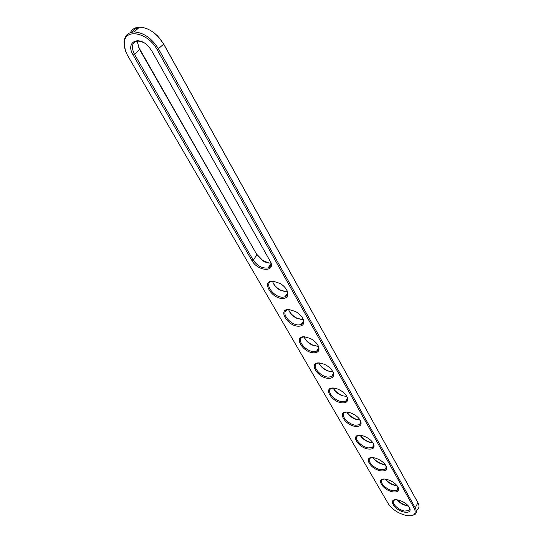 <?xml version="1.0" encoding="UTF-8"?>
<svg xmlns="http://www.w3.org/2000/svg" width="543" height="543" viewBox="0 0 543 543"><rect width="100%" height="100%" fill="white"/><g stroke="black" fill="none" stroke-linecap="round" stroke-linejoin="round"><path stroke-width="0.81" d="M125.331 50.221L124.014 42.395C124.483 35.818 127.883 32.329 134.23 31.922C143.752 32.634 151.864 38.329 158.563 49.006L415.259 507.861C416.848 510.834 416.719 513.06 414.872 514.533L411.669 515.653M128.012 56.187C125.453 51.721 124.218 47.472 124.306 43.44C123.913 27.754 147.995 32.057 157.198 49.752L414.275 508.363C416.712 514.051 414.146 516.447 406.585 515.558C398.494 513.583 392.413 509.673 388.347 503.823L128.012 56.187M130.408 32.58C132.153 29.125 135.173 27.313 139.47 27.15C146.868 27.415 153.832 31.419 160.355 39.177L163.681 44.146L418.28 503.415C419.434 506.049 419.176 508.031 417.492 509.368M251.959 260.633L133.164 55.053C124.999 42.042 138.94 34.793 149.169 47.227L151.802 50.94L270.998 262.663C274.453 272.762 257.321 270.774 251.959 260.633L253.126 260.016L134.501 54.32C130.856 46.63 132.024 42.198 137.997 41.03L142.999 42.232M381.084 470.883C370.55 469.614 362.595 455.937 373.564 457.715L375.22 458.061C380.528 459.778 384.193 462.541 386.209 466.342C387.288 469.783 385.578 471.297 381.084 470.883M393.084 491.897C382.645 490.465 374.975 477.283 385.842 479.211L386.854 479.408C392.311 481.03 396.105 483.772 398.236 487.628C399.288 490.96 397.571 492.379 393.084 491.897M282.611 298.494C271.507 298.772 260.986 280.697 272.64 281.036L280.29 283.514C283.975 285.889 286.399 288.672 287.559 291.876C288.604 296.078 286.955 298.283 282.611 298.494M328.223 378.342C317.35 377.847 308.064 361.882 319.433 362.948L324.232 364.217C328.712 366.342 331.712 369.138 333.246 372.607C334.366 376.509 332.696 378.423 328.223 378.342M342.219 402.852C331.434 402.139 322.508 386.792 333.775 388.069L337.705 389.032C342.429 391.062 345.619 393.858 347.276 397.422C348.396 401.209 346.712 403.021 342.219 402.852M298.453 326.228C287.423 326.228 277.344 308.899 288.903 309.503L295.575 311.526C299.526 313.82 302.146 316.61 303.422 319.895C304.514 324.008 302.858 326.119 298.453 326.228M313.644 352.821C302.695 352.563 293.023 335.941 304.487 336.782L310.202 338.398C314.424 340.61 317.234 343.407 318.639 346.78C319.752 350.798 318.089 352.807 313.644 352.821M404.657 512.151C394.306 510.576 386.908 497.863 397.673 499.927L398.1 500.008C403.68 501.528 407.583 504.243 409.822 508.153C410.847 511.37 409.123 512.707 404.657 512.151M368.622 449.068C358.007 447.968 349.74 433.769 360.81 435.391L363.165 435.907C368.303 437.733 371.826 440.509 373.727 444.235C374.819 447.799 373.122 449.407 368.622 449.068M355.679 426.404C344.975 425.495 336.389 410.739 347.561 412.191L350.676 412.918C355.617 414.845 358.977 417.635 360.756 421.28C361.869 424.952 360.172 426.662 355.679 426.404M132.22 32.105C133.653 29.689 135.859 28.229 138.838 27.727M149.929 30.15L153.94 32.716L157.687 35.994L163.524 43.739L418.083 503.008M270.4 261.129L270.658 261.875C271.473 264.991 270.59 267.013 268.018 267.937C262.384 268.642 257.423 266.002 253.126 260.016L257.036 254.925L139.619 49.542L137.515 42.551L137.63 41.044M385.903 465.704L386.154 467.781L385.34 469.077L381.125 469.749C374.066 468.942 366.077 460.362 370.36 458.122L371.772 457.62M397.938 487.023L397.259 490.275L393.125 490.784C386.27 489.888 378.519 481.79 382.469 479.598L383.765 479.096M287.03 290.566L287.213 291.089C288.048 293.994 287.288 295.915 284.932 296.865L282.665 297.197C273.767 297.489 263.701 283.494 271.446 281.417L274.052 281.138M332.852 371.724L332.893 371.833C333.694 374.127 333.212 375.736 331.461 376.659L328.271 377.12C320.261 376.822 311.173 365.656 317.173 363.382L319.169 362.934M346.909 396.621L346.916 396.648C347.683 398.766 347.282 400.272 345.701 401.168L342.266 401.657C334.515 401.202 325.725 390.79 331.237 388.503L333.069 388.028M302.946 318.761L303.082 319.114C303.91 321.802 303.259 323.628 301.121 324.578L298.507 324.958C289.921 325.026 280.202 312.082 287.315 309.91L289.697 309.558M318.212 345.796L318.293 346.006C319.114 348.497 318.551 350.208 316.617 351.151L313.698 351.579C305.404 351.45 296.01 339.443 302.546 337.203L304.725 336.803M409.537 507.576L408.954 510.569L404.698 511.065C398.033 510.081 390.512 502.431 394.143 500.279L395.338 499.784M373.401 443.556C374.052 445.314 373.747 446.59 372.498 447.405L368.663 447.921C361.394 447.215 353.147 438.086 357.803 435.819L359.344 435.316M360.416 420.547C361.129 422.481 360.776 423.873 359.371 424.728L355.726 425.237C348.219 424.646 339.708 414.913 344.771 412.626L346.448 412.137M376.34 468.141L377.276 469.776M388.394 489.155L389.317 490.763M270.916 263.009C268.357 263.294 265.575 262.5 262.588 260.62L257.036 254.925L138.194 46.386M385.272 464.699L382.659 464.34C378.349 463.05 375.111 460.824 372.939 457.647M397.103 485.768L395.128 485.503C390.885 484.37 387.587 482.245 385.245 479.136M287.451 291.978L279.821 290.003C276.177 287.763 273.821 285.068 272.756 281.905M332.934 371.935L327.497 370.91C323.207 368.948 320.356 366.301 318.951 362.962M342.131 395.691L346.834 396.485L342.131 395.691C337.787 393.899 334.814 391.347 333.212 388.028M303.265 319.739L296.369 318.137C292.507 315.985 289.982 313.304 288.808 310.094M318.415 346.373L312.252 345.076C308.173 343.027 305.485 340.359 304.195 337.088M408.492 506.076L407.121 505.9C402.96 504.902 399.628 502.886 397.123 499.845M372.973 442.83L369.688 442.348C365.344 440.902 362.174 438.561 360.179 435.337M360.172 420.112L356.188 419.481C351.83 417.866 348.749 415.422 346.95 412.144M269.023 263.043L262.812 260.518L256.798 254.334M385.177 464.57L383.175 464.217C378.933 462.989 375.573 460.803 373.095 457.661M396.974 485.605L395.671 485.381C391.496 484.302 388.089 482.225 385.449 479.157M286.012 292.032L280.086 289.901C276.787 287.912 274.419 285.462 272.973 282.557M332.71 371.955L327.877 370.808C323.757 368.969 320.804 366.416 319.026 363.158M342.552 395.589C338.269 393.858 335.16 391.34 333.226 388.035M302.261 319.793L296.675 318.035C293.091 316.08 290.525 313.589 288.971 310.555M317.818 346.414L312.592 344.981C308.736 343.074 305.974 340.549 304.304 337.4M408.316 505.872L407.684 505.764C403.605 504.827 400.171 502.859 397.388 499.879M372.912 442.742L370.177 442.233C365.887 440.841 362.595 438.547 360.287 435.343M360.138 420.058L356.642 419.372C352.346 417.818 349.135 415.409 347.011 412.151M270.726 265.452L269.939 265.378M302.926 321.938L303.374 321.965M286.799 294.258L287.417 294.313M270.848 265.038L270.238 264.977M287.505 293.892L287.084 293.858M163.524 43.739L163.681 44.146L157.198 49.752M417.547 501.942L417.9 502.669L415.259 507.861L414.275 508.363M133.164 55.053L134.501 54.32L139.619 49.542L139.503 49.142M124.306 43.44L124.014 42.395M139.47 27.15L134.23 31.922M270.658 261.875L270.998 262.663M385.978 465.846L386.209 466.342M398.039 487.214L398.236 487.628M287.213 291.089L287.559 291.876M332.893 371.833L333.246 372.607M346.916 396.648L347.276 397.422M303.082 319.114L303.422 319.895M318.293 346.006L318.639 346.78M409.66 507.793L409.822 508.153M373.455 443.658L373.727 444.235M360.437 420.594L360.756 421.28M268.018 267.937L270.977 263.986M385.116 469.233L386.216 467.231M397.259 490.275L398.229 488.449M284.932 296.865L287.566 293.186M331.461 376.659L333.28 373.774M345.701 401.168L347.303 398.528M301.121 324.578L303.449 321.171M316.617 351.151L318.673 348.015M408.954 510.569L409.802 508.906M372.498 447.405L373.74 445.199M359.371 424.728L360.783 422.318M382.659 464.34L383.175 464.217M395.128 485.503L395.671 485.381M327.497 370.91L327.877 370.808M312.252 345.076L312.592 344.981M407.121 505.9L407.684 505.764M369.688 442.348L370.177 442.233M356.188 419.481L356.642 419.372"/></g></svg>
